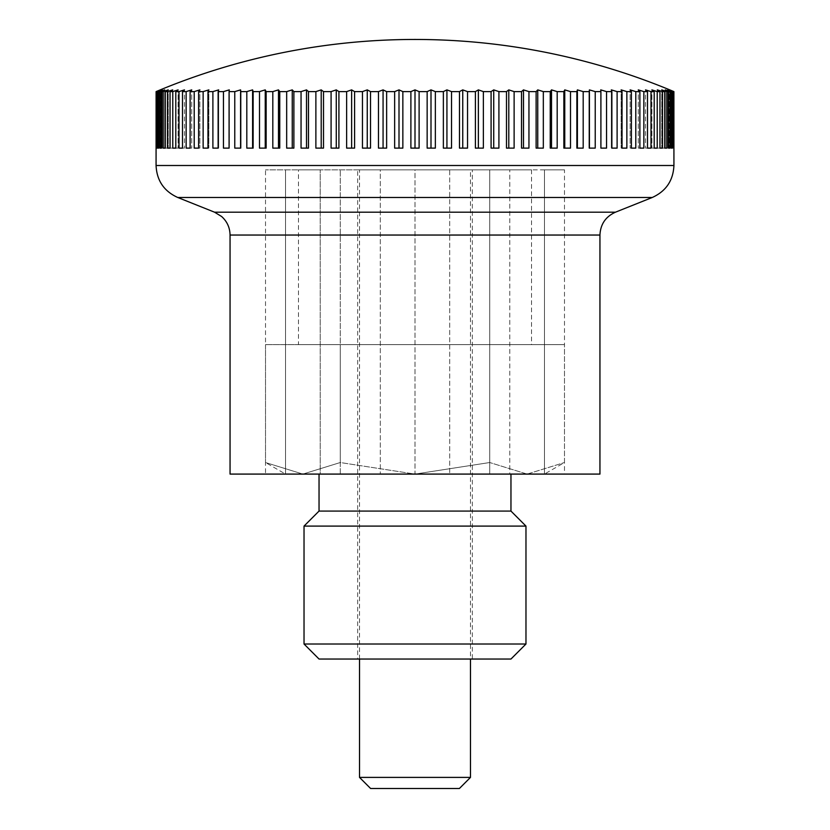 <?xml version="1.0" encoding="UTF-8"?>
<svg xmlns="http://www.w3.org/2000/svg" width="830" height="830" viewBox="0 0 830 830"><rect width="100%" height="100%" fill="white"/><g stroke="black" fill="none" stroke-linecap="round" stroke-linejoin="round"><path stroke-width="0.62" stroke-dasharray="4.15 3.11" d="M599.945 474.086L230.055 474.086M156.102 148.114L156.102 91.611A644.08 455.442 90 0 1 160.211 89.889L160.211 148.114L156.102 148.114L160.211 148.114M156.362 91.611L156.362 148.114L156.87 91.611A644.08 425.946 90 0 1 160.719 89.889A644.08 483.133 90 0 0 156.362 91.611L156.102 91.611M157.627 91.611L157.627 148.114L158.665 148.114L158.665 91.611A644.08 394.769 90 0 1 162.224 89.889A644.08 508.925 90 0 0 157.627 91.611L156.87 91.611M159.92 91.611L159.92 148.114L161.456 148.114L161.456 91.611A644.08 362.025 90 0 1 164.724 89.889A644.08 532.715 90 0 0 159.92 91.611L158.665 91.611M163.22 91.611L163.22 148.114L165.263 148.114L165.263 91.611A644.08 327.871 90 0 1 168.22 89.889A644.08 554.388 90 0 0 163.22 91.611L161.456 91.611M167.504 91.611L167.504 148.114L170.046 148.114L170.046 91.611A644.08 292.409 90 0 1 172.681 89.889A644.08 573.883 90 0 0 167.504 91.611L165.263 91.611M172.775 91.611L172.775 148.114L175.794 148.114L175.794 91.611A644.08 255.796 90 0 1 178.108 89.889A644.08 591.116 90 0 0 172.775 91.611L170.046 91.611M178.99 91.611L178.99 148.114L182.496 148.114L182.496 91.611A644.08 218.176 90 0 1 184.468 89.889A644.08 606.004 90 0 0 178.99 91.611L175.794 91.611M186.148 91.611L186.148 148.114L190.112 148.114L190.112 91.611A644.08 179.695 90 0 1 191.73 89.889A644.08 618.506 90 0 0 186.148 91.611L182.496 91.611M194.21 91.611L194.21 148.114L198.609 148.114L198.609 91.611A644.08 140.498 90 0 1 199.874 89.889A644.08 628.569 90 0 0 194.21 91.611L190.112 91.611M203.132 91.611L203.132 148.114L207.967 148.114L207.967 91.611A644.08 100.762 90 0 1 208.87 89.889A644.08 636.154 90 0 0 203.132 91.611L198.609 91.611M212.895 91.611L212.895 148.114L218.134 148.114L218.134 91.611A644.08 60.611 90 0 1 218.684 89.889A644.08 641.227 90 0 0 212.895 91.611L207.967 91.611M223.457 91.611L223.457 148.114L229.09 148.114L229.09 91.611A644.08 20.231 90 0 1 229.267 89.889A644.08 643.769 90 0 0 223.457 91.611L218.134 91.611M234.776 91.611L234.776 148.114L240.773 148.114L240.773 91.611A644.08 20.231 90 0 0 240.586 89.889A644.08 643.769 -90 0 0 234.776 91.611L229.09 91.611M246.811 91.611L246.811 148.114L253.14 148.114L253.14 91.611A644.08 60.611 90 0 0 252.59 89.889A644.08 641.227 -90 0 0 246.811 91.611L240.773 91.611M259.5 91.611L259.5 148.114L266.15 148.114L266.15 91.611A644.08 100.762 90 0 0 265.237 89.889A644.08 636.154 -90 0 0 259.5 91.611L253.14 91.611M272.811 91.611L272.811 148.114L279.752 148.114L279.752 91.611A644.08 140.498 90 0 0 278.475 89.889A644.08 628.569 -90 0 0 272.811 91.611L266.15 91.611M286.672 91.611L286.672 148.114L293.882 148.114L293.882 91.611A644.08 179.695 90 0 0 292.253 89.889A644.08 618.506 -90 0 0 286.672 91.611L279.752 91.611M301.051 91.611L301.051 148.114L308.49 148.114L308.49 91.611A644.08 218.176 90 0 0 306.519 89.889A644.08 606.004 -90 0 0 301.051 91.611L293.882 91.611M315.877 91.611L315.877 148.114L323.513 148.114L323.513 91.611A644.08 255.796 90 0 0 321.21 89.889A644.08 591.116 -90 0 0 315.877 91.611L308.49 91.611M331.087 91.611L331.087 148.114L338.91 148.114L338.91 91.611A644.08 292.409 90 0 0 336.264 89.889A644.08 573.883 -90 0 0 331.087 91.611L323.513 91.611M346.639 91.611L346.639 148.114L354.597 148.114L354.597 91.611A644.08 327.871 90 0 0 351.64 89.889A644.08 554.388 -90 0 0 346.639 91.611L338.91 91.611M362.451 91.611L362.451 148.114L370.522 148.114L370.522 91.611A644.08 362.025 90 0 0 367.254 89.889A644.08 532.715 -90 0 0 362.451 91.611L354.597 91.611M378.47 91.611L378.47 148.114L386.635 148.114L386.635 91.611A644.08 394.769 90 0 0 383.066 89.889A644.08 508.925 -90 0 0 378.47 91.611L370.522 91.611M394.644 91.611L394.644 148.114L402.851 148.114L402.851 91.611A644.08 425.946 90 0 0 399.002 89.889A644.08 483.133 -90 0 0 394.644 91.611L386.635 91.611M410.892 91.611L410.892 148.114L419.108 148.114L419.108 91.611A644.08 455.442 90 0 0 415 89.889A644.08 455.442 -90 0 0 410.892 91.611L402.851 91.611M427.149 91.611L427.149 148.114L435.356 148.114L435.356 91.611A644.08 483.133 90 0 0 430.998 89.889A644.08 425.946 -90 0 0 427.149 91.611L419.108 91.611M443.365 91.611L443.365 148.114L451.53 148.114L451.53 91.611A644.08 508.925 90 0 0 446.934 89.889A644.08 394.769 -90 0 0 443.365 91.611L435.356 91.611M459.478 91.611L459.478 148.114L467.549 148.114L467.549 91.611A644.08 532.715 90 0 0 462.746 89.889A644.08 362.025 -90 0 0 459.478 91.611L451.53 91.611M475.403 91.611L475.403 148.114L483.361 148.114L483.361 91.611A644.08 554.388 90 0 0 478.36 89.889A644.08 327.871 -90 0 0 475.403 91.611L467.549 91.611M491.09 91.611L491.09 148.114L498.913 148.114L498.913 91.611A644.08 573.883 90 0 0 493.736 89.889A644.08 292.409 -90 0 0 491.09 91.611L483.361 91.611M506.487 91.611L506.487 148.114L514.123 148.114L514.123 91.611A644.08 591.116 90 0 0 508.79 89.889A644.08 255.796 -90 0 0 506.487 91.611L498.913 91.611M521.51 91.611L521.51 148.114L528.949 148.114L528.949 91.611A644.08 606.004 90 0 0 523.481 89.889A644.08 218.176 -90 0 0 521.51 91.611L514.123 91.611M536.118 91.611L536.118 148.114L543.328 148.114L543.328 91.611A644.08 618.506 90 0 0 537.747 89.889A644.08 179.695 -90 0 0 536.118 91.611L528.949 91.611M550.249 91.611L550.249 148.114L557.189 148.114L557.189 91.611A644.08 628.569 90 0 0 551.525 89.889A644.08 140.498 -90 0 0 550.249 91.611L543.328 91.611M563.85 91.611L563.85 148.114L570.5 148.114L570.5 91.611A644.08 636.154 90 0 0 564.763 89.889A644.08 100.762 -90 0 0 563.85 91.611L557.189 91.611M576.86 91.611L576.86 148.114L583.189 148.114L583.189 91.611A644.08 641.227 90 0 0 577.41 89.889A644.08 60.611 -90 0 0 576.86 91.611L570.5 91.611M589.227 91.611L589.227 148.114L595.224 148.114L595.224 91.611A644.08 643.769 90 0 0 589.414 89.889A644.08 20.231 -90 0 0 589.227 91.611L583.189 91.611M600.91 91.611L600.91 148.114L606.543 148.114L606.543 91.611A644.08 643.769 -90 0 0 600.733 89.889A644.08 20.231 -90 0 1 600.91 91.611L595.224 91.611M611.866 91.611L611.866 148.114L617.105 148.114L617.105 91.611A644.08 641.227 -90 0 0 611.316 89.889A644.08 60.611 -90 0 1 611.866 91.611L606.543 91.611M622.033 91.611L622.033 148.114L626.868 148.114L626.868 91.611A644.08 636.154 -90 0 0 621.13 89.889A644.08 100.762 -90 0 1 622.033 91.611L617.105 91.611M631.391 91.611L631.391 148.114L635.79 148.114L635.79 91.611A644.08 628.569 -90 0 0 630.126 89.889A644.08 140.498 -90 0 1 631.391 91.611L626.868 91.611M639.889 91.611L639.889 148.114L643.852 148.114L643.852 91.611A644.08 618.506 -90 0 0 638.27 89.889A644.08 179.695 -90 0 1 639.889 91.611L635.79 91.611M647.504 91.611L647.504 148.114L651.011 148.114L651.011 91.611A644.08 606.004 -90 0 0 645.533 89.889A644.08 218.176 -90 0 1 647.504 91.611L643.852 91.611M654.206 91.611L654.206 148.114L657.225 148.114L657.225 91.611A644.08 591.116 -90 0 0 651.892 89.889A644.08 255.796 -90 0 1 654.206 91.611L651.011 91.611M659.954 91.611L659.954 148.114L662.496 148.114L662.496 91.611A644.08 573.883 -90 0 0 657.318 89.889A644.08 292.409 -90 0 1 659.954 91.611L657.225 91.611M664.737 91.611L664.737 148.114L666.78 148.114L666.78 91.611A644.08 554.388 -90 0 0 661.78 89.889A644.08 327.871 -90 0 1 664.737 91.611L662.496 91.611M668.544 91.611L668.544 148.114L670.08 148.114L670.08 91.611A644.08 532.715 -90 0 0 665.276 89.889A644.08 362.025 -90 0 1 668.544 91.611L666.78 91.611M671.335 91.611L671.335 148.114L672.373 148.114L672.373 91.611A644.08 508.925 -90 0 0 667.777 89.889A644.08 394.769 -90 0 1 671.335 91.611L670.08 91.611M673.13 91.611L673.13 148.114L669.281 148.114L669.281 89.889A644.08 425.946 -90 0 1 673.13 91.611L672.373 91.611M673.13 148.114L673.638 91.611A644.08 483.133 -90 0 0 669.281 89.889L669.281 148.114L673.638 148.114M673.898 91.611L673.898 148.114L669.789 148.114L669.789 89.889A644.08 455.442 -90 0 1 673.898 91.611L673.638 91.611M359.514 659.041L359.514 169.849L470.486 169.849L470.486 659.041M370.616 788.5L459.384 788.5M470.486 777.399L359.514 777.399M470.486 169.849L359.514 169.849M671.335 148.114L667.777 148.114L667.777 89.889L667.777 148.114L672.373 148.114M668.544 148.114L665.276 148.114L665.276 89.889L665.276 148.114L670.08 148.114M664.737 148.114L661.78 148.114L661.78 89.889L661.78 148.114L666.78 148.114M659.954 148.114L657.318 148.114L657.318 89.889L657.318 148.114L662.496 148.114M654.206 148.114L651.892 148.114L651.892 89.889L651.892 148.114L657.225 148.114M647.504 148.114L645.533 148.114L645.533 89.889L645.533 148.114L651.011 148.114M639.889 148.114L638.27 148.114L638.27 89.889L638.27 148.114L643.852 148.114M631.391 148.114L630.126 148.114L630.126 89.889L630.126 148.114L635.79 148.114M622.033 148.114L621.13 148.114L621.13 89.889L621.13 148.114L626.868 148.114M611.866 148.114L611.316 148.114L611.316 89.889L611.316 148.114L617.105 148.114M600.91 148.114L600.733 89.889L600.733 148.114L606.543 148.114M589.414 148.114L595.224 148.114L589.227 148.114L589.414 89.889M577.41 148.114L583.189 148.114L576.86 148.114L577.41 148.114L577.41 89.889M564.763 148.114L570.5 148.114L563.85 148.114L564.763 148.114L564.763 89.889M551.525 148.114L557.189 148.114L550.249 148.114L551.525 148.114L551.525 89.889M537.747 148.114L543.328 148.114L536.118 148.114L537.747 148.114L537.747 89.889M523.481 148.114L528.949 148.114L521.51 148.114L523.481 148.114L523.481 89.889M508.79 148.114L514.123 148.114L506.487 148.114L508.79 148.114L508.79 89.889M493.736 148.114L498.913 148.114L491.09 148.114L493.736 148.114L493.736 89.889M478.36 148.114L483.361 148.114L475.403 148.114L478.36 148.114L478.36 89.889M462.746 148.114L467.549 148.114L459.478 148.114L462.746 148.114L462.746 89.889M446.934 148.114L451.53 148.114L443.365 148.114L446.934 148.114L446.934 89.889M430.998 148.114L435.356 148.114L427.149 148.114L430.998 148.114L430.998 89.889M415 148.114L419.108 148.114L410.892 148.114L415 148.114L415 89.889M399.002 148.114L394.644 148.114L399.002 148.114L399.002 89.889M383.066 148.114L378.47 148.114L383.066 148.114L383.066 89.889M367.254 148.114L362.451 148.114L367.254 148.114L367.254 89.889M351.64 148.114L346.639 148.114L351.64 148.114L351.64 89.889M336.264 148.114L331.087 148.114L336.264 148.114L336.264 89.889M321.21 148.114L315.877 148.114L321.21 148.114L321.21 89.889M306.519 148.114L301.051 148.114L306.519 148.114L306.519 89.889M292.253 148.114L286.672 148.114L292.253 148.114L292.253 89.889M278.475 148.114L272.811 148.114L278.475 148.114L278.475 89.889M265.237 148.114L259.5 148.114L265.237 148.114L265.237 89.889M252.59 148.114L246.811 148.114L252.59 148.114L252.59 89.889M240.586 148.114L234.776 148.114L240.586 148.114L240.586 89.889M229.09 148.114L229.267 89.889L229.267 148.114L223.457 148.114M218.134 148.114L218.684 148.114L218.684 89.889L218.684 148.114L212.895 148.114M207.967 148.114L208.87 148.114L208.87 89.889L208.87 148.114L203.132 148.114M198.609 148.114L199.874 148.114L199.874 89.889L199.874 148.114L194.21 148.114M190.112 148.114L191.73 148.114L191.73 89.889L191.73 148.114L186.148 148.114M182.496 148.114L184.468 148.114L184.468 89.889L184.468 148.114L178.99 148.114M175.794 148.114L178.108 148.114L178.108 89.889L178.108 148.114L172.775 148.114M170.046 148.114L172.681 148.114L172.681 89.889L172.681 148.114L167.504 148.114M165.263 148.114L168.22 148.114L168.22 89.889L168.22 148.114L163.22 148.114M161.456 148.114L164.724 148.114L164.724 89.889L164.724 148.114L159.92 148.114M158.665 148.114L162.224 148.114L162.224 89.889L162.224 148.114L157.627 148.114M156.87 148.114L160.719 148.114L160.719 89.889L160.719 148.114L156.362 148.114M673.898 148.114L669.789 148.114M265.507 474.086L285.541 474.086L285.541 169.849L265.507 169.849L285.541 169.849L285.541 474.086L265.507 474.086L265.507 169.849M449.694 474.086L489.742 474.086L489.742 169.849L449.694 169.849L449.694 474.086L449.694 169.849L509.776 169.849L489.742 169.849L489.742 474.086L509.776 474.086L509.776 169.849L509.776 474.086L415 474.086L415 169.849L320.224 169.849L380.306 169.849L380.306 474.086L380.306 169.849L449.694 169.849L415 169.849L415 474.086L340.259 474.086L449.694 474.086M340.259 474.086L340.259 169.849L340.259 474.086L320.224 474.086L320.224 169.849L320.224 474.086L340.259 474.086M564.493 474.086L544.459 474.086L564.493 474.086L564.493 169.849L544.459 169.849L544.459 474.086L544.459 169.849L564.493 169.849M285.541 474.086L285.541 169.849L320.224 169.849L285.541 169.849L285.541 474.086L320.224 474.086L285.541 474.086L302.877 474.086L285.541 474.086L265.507 462.528L302.877 474.086L415 474.086L340.259 462.528L340.259 344.626L265.507 344.626L489.742 344.626L340.259 344.626L340.259 462.528L302.877 474.086L265.507 462.528L265.507 344.626M544.459 169.849L509.776 169.849L544.459 169.849L544.459 474.086L509.776 474.086L544.459 474.086L544.459 169.849M544.459 474.086L527.123 474.086L544.459 474.086L564.493 462.528L564.493 344.626L489.742 344.626L564.493 344.626M527.123 474.086L564.493 462.528L527.123 474.086L489.742 462.528L527.123 474.086L415 474.086L527.123 474.086M531.522 169.849L531.522 344.626L298.478 344.626L298.478 169.849L531.522 169.849L298.478 169.849M298.478 344.626L531.522 344.626M319.042 474.086L510.958 474.086L319.042 474.086M472.332 169.849L357.668 169.849L357.668 659.041L472.332 659.041L472.332 169.849L357.668 169.849M472.332 659.041L357.668 659.041M525.971 644.018L304.029 644.018M510.958 659.041L319.042 659.041M525.971 526.096L304.029 526.096M319.042 511.073L510.958 511.073M489.742 462.528L489.742 344.626L489.742 462.528L415 474.086L302.877 474.086L340.259 462.528L415 474.086L489.742 462.528M652.266 197.478L177.734 197.478M673.929 165.502L156.071 165.502M615.424 212.2L214.576 212.2M599.945 235.046L230.055 235.046"/><path stroke-width="1.25" d="M156.102 91.611L156.071 165.502C156.777 180.567 163.998 191.232 177.734 197.478L214.576 212.2L615.424 212.2L652.266 197.478C666.002 191.232 673.223 180.577 673.929 165.502L673.898 91.611A644.08 455.442 -90 0 0 669.789 89.889A668.804 668.804 0 0 0 160.211 89.889A644.08 455.442 90 0 0 156.102 91.611L156.362 91.611A644.08 483.133 90 0 1 160.719 89.889A644.08 425.946 90 0 0 156.87 91.611L157.627 91.611A644.08 508.925 90 0 1 162.224 89.889A644.08 394.769 90 0 0 158.665 91.611L159.92 91.611A644.08 532.715 90 0 1 164.724 89.889A644.08 362.025 90 0 0 161.456 91.611L163.22 91.611A644.08 554.388 90 0 1 168.22 89.889A644.08 327.871 90 0 0 165.263 91.611L167.504 91.611A644.08 573.883 90 0 1 172.681 89.889A644.08 292.409 90 0 0 170.046 91.611L172.775 91.611A644.08 591.116 90 0 1 178.108 89.889A644.08 255.796 90 0 0 175.794 91.611L178.99 91.611A644.08 606.004 90 0 1 184.468 89.889A644.08 218.176 90 0 0 182.496 91.611L186.148 91.611A644.08 618.506 90 0 1 191.73 89.889A644.08 179.695 90 0 0 190.112 91.611L194.21 91.611A644.08 628.569 90 0 1 199.874 89.889A644.08 140.498 90 0 0 198.609 91.611L203.132 91.611A644.08 636.154 90 0 1 208.87 89.889A644.08 100.762 90 0 0 207.967 91.611L212.895 91.611A644.08 641.227 90 0 1 218.684 89.889A644.08 60.611 90 0 0 218.134 91.611L223.457 91.611A644.08 643.769 90 0 1 229.267 89.889A644.08 20.231 90 0 0 229.09 91.611L234.776 91.611A644.08 643.769 -90 0 1 240.586 89.889A644.08 20.231 90 0 1 240.773 91.611L246.811 91.611A644.08 641.227 -90 0 1 252.59 89.889A644.08 60.611 90 0 1 253.14 91.611L259.5 91.611A644.08 636.154 -90 0 1 265.237 89.889A644.08 100.762 90 0 1 266.15 91.611L272.811 91.611A644.08 628.569 -90 0 1 278.475 89.889A644.08 140.498 90 0 1 279.752 91.611L286.672 91.611A644.08 618.506 -90 0 1 292.253 89.889A644.08 179.695 90 0 1 293.882 91.611L301.051 91.611A644.08 606.004 -90 0 1 306.519 89.889A644.08 218.176 90 0 1 308.49 91.611L315.877 91.611A644.08 591.116 -90 0 1 321.21 89.889A644.08 255.796 90 0 1 323.513 91.611L331.087 91.611A644.08 573.883 -90 0 1 336.264 89.889A644.08 292.409 90 0 1 338.91 91.611L346.639 91.611A644.08 554.388 -90 0 1 351.64 89.889A644.08 327.871 90 0 1 354.597 91.611L362.451 91.611A644.08 532.715 -90 0 1 367.254 89.889A644.08 362.025 90 0 1 370.522 91.611L378.47 91.611A644.08 508.925 -90 0 1 383.066 89.889A644.08 394.769 90 0 1 386.635 91.611L394.644 91.611A644.08 483.133 -90 0 1 399.002 89.889A644.08 425.946 90 0 1 402.851 91.611L410.892 91.611A644.08 455.442 -90 0 1 415 89.889A644.08 455.442 90 0 1 419.108 91.611L427.149 91.611A644.08 425.946 -90 0 1 430.998 89.889A644.08 483.133 90 0 1 435.356 91.611L443.365 91.611A644.08 394.769 -90 0 1 446.934 89.889A644.08 508.925 90 0 1 451.53 91.611L459.478 91.611A644.08 362.025 -90 0 1 462.746 89.889A644.08 532.715 90 0 1 467.549 91.611L475.403 91.611A644.08 327.871 -90 0 1 478.36 89.889A644.08 554.388 90 0 1 483.361 91.611L491.09 91.611A644.08 292.409 -90 0 1 493.736 89.889A644.08 573.883 90 0 1 498.913 91.611L506.487 91.611A644.08 255.796 -90 0 1 508.79 89.889A644.08 591.116 90 0 1 514.123 91.611L521.51 91.611A644.08 218.176 -90 0 1 523.481 89.889A644.08 606.004 90 0 1 528.949 91.611L536.118 91.611A644.08 179.695 -90 0 1 537.747 89.889A644.08 618.506 90 0 1 543.328 91.611L550.249 91.611A644.08 140.498 -90 0 1 551.525 89.889A644.08 628.569 90 0 1 557.189 91.611L563.85 91.611A644.08 100.762 -90 0 1 564.763 89.889A644.08 636.154 90 0 1 570.5 91.611L576.86 91.611A644.08 60.611 -90 0 1 577.41 89.889A644.08 641.227 90 0 1 583.189 91.611L589.227 91.611A644.08 20.231 -90 0 1 589.414 89.889A644.08 643.769 90 0 1 595.224 91.611L600.91 91.611A644.08 20.231 -90 0 0 600.733 89.889A644.08 643.769 -90 0 1 606.543 91.611L611.866 91.611A644.08 60.611 -90 0 0 611.316 89.889A644.08 641.227 -90 0 1 617.105 91.611L622.033 91.611A644.08 100.762 -90 0 0 621.13 89.889A644.08 636.154 -90 0 1 626.868 91.611L631.391 91.611A644.08 140.498 -90 0 0 630.126 89.889A644.08 628.569 -90 0 1 635.79 91.611L639.889 91.611A644.08 179.695 -90 0 0 638.27 89.889A644.08 618.506 -90 0 1 643.852 91.611L647.504 91.611A644.08 218.176 -90 0 0 645.533 89.889A644.08 606.004 -90 0 1 651.011 91.611L654.206 91.611A644.08 255.796 -90 0 0 651.892 89.889A644.08 591.116 -90 0 1 657.225 91.611L659.954 91.611A644.08 292.409 -90 0 0 657.318 89.889A644.08 573.883 -90 0 1 662.496 91.611L664.737 91.611A644.08 327.871 -90 0 0 661.78 89.889A644.08 554.388 -90 0 1 666.78 91.611L668.544 91.611A644.08 362.025 -90 0 0 665.276 89.889A644.08 532.715 -90 0 1 670.08 91.611L671.335 91.611A644.08 394.769 -90 0 0 667.777 89.889A644.08 508.925 -90 0 1 672.373 91.611L673.13 91.611A644.08 425.946 -90 0 0 669.281 89.889A644.08 483.133 -90 0 1 673.638 91.611L673.638 148.114L673.13 91.611M214.576 212.2L221.662 216.537C227.119 221.496 229.91 227.669 230.055 235.046L230.055 474.086L599.945 474.086L599.945 235.046C600.453 224.276 605.61 216.661 615.424 212.2M470.486 659.041L470.486 777.399L359.514 777.399L359.514 659.041M359.514 777.399L370.616 788.5L459.384 788.5L470.486 777.399M672.373 91.611L672.373 148.114L671.335 148.114L671.335 91.611M672.373 148.114L671.335 148.114M670.08 91.611L670.08 148.114L668.544 148.114L668.544 91.611M670.08 148.114L668.544 148.114M666.78 91.611L666.78 148.114L664.737 148.114L664.737 91.611M666.78 148.114L664.737 148.114M662.496 91.611L662.496 148.114L659.954 148.114L659.954 91.611M662.496 148.114L659.954 148.114M657.225 91.611L657.225 148.114L654.206 148.114L654.206 91.611M657.225 148.114L654.206 148.114M651.011 91.611L651.011 148.114L647.504 148.114L647.504 91.611M651.011 148.114L647.504 148.114M643.852 91.611L643.852 148.114L639.889 148.114L639.889 91.611M643.852 148.114L639.889 148.114M635.79 91.611L635.79 148.114L631.391 148.114L631.391 91.611M635.79 148.114L631.391 148.114M626.868 91.611L626.868 148.114L622.033 148.114L622.033 91.611M626.868 148.114L622.033 148.114M617.105 91.611L617.105 148.114L611.866 148.114L611.866 91.611M617.105 148.114L611.866 148.114M606.543 91.611L606.543 148.114L600.91 148.114L600.91 91.611M606.543 148.114L600.91 148.114M595.224 91.611L595.224 148.114L589.227 148.114L589.227 91.611M589.414 148.114L589.414 89.889M583.189 91.611L583.189 148.114L576.86 148.114L576.86 91.611M577.41 148.114L577.41 89.889M570.5 91.611L570.5 148.114L563.85 148.114L563.85 91.611M564.763 148.114L564.763 89.889M557.189 91.611L557.189 148.114L550.249 148.114L550.249 91.611M551.525 148.114L551.525 89.889M543.328 91.611L543.328 148.114L536.118 148.114L536.118 91.611M537.747 148.114L537.747 89.889M528.949 91.611L528.949 148.114L521.51 148.114L521.51 91.611M523.481 148.114L523.481 89.889M514.123 91.611L514.123 148.114L506.487 148.114L506.487 91.611M508.79 148.114L508.79 89.889M498.913 91.611L498.913 148.114L491.09 148.114L491.09 91.611M493.736 148.114L493.736 89.889M483.361 91.611L483.361 148.114L475.403 148.114L475.403 91.611M478.36 148.114L478.36 89.889M467.549 91.611L467.549 148.114L459.478 148.114L459.478 91.611M462.746 148.114L462.746 89.889M451.53 91.611L451.53 148.114L443.365 148.114L443.365 91.611M446.934 148.114L446.934 89.889M435.356 91.611L435.356 148.114L427.149 148.114L427.149 91.611M430.998 148.114L430.998 89.889M419.108 91.611L419.108 148.114L410.892 148.114L410.892 91.611M415 148.114L415 89.889M402.851 91.611L402.851 148.114L394.644 148.114L394.644 91.611M399.002 148.114L399.002 89.889M386.635 91.611L386.635 148.114L378.47 148.114L378.47 91.611M383.066 148.114L383.066 89.889M370.522 91.611L370.522 148.114L362.451 148.114L362.451 91.611M367.254 148.114L367.254 89.889M354.597 91.611L354.597 148.114L346.639 148.114L346.639 91.611M351.64 148.114L351.64 89.889M338.91 91.611L338.91 148.114L331.087 148.114L331.087 91.611M336.264 148.114L336.264 89.889M323.513 91.611L323.513 148.114L315.877 148.114L315.877 91.611M321.21 148.114L321.21 89.889M308.49 91.611L308.49 148.114L301.051 148.114L301.051 91.611M306.519 148.114L306.519 89.889M293.882 91.611L293.882 148.114L286.672 148.114L286.672 91.611M292.253 148.114L292.253 89.889M279.752 91.611L279.752 148.114L272.811 148.114L272.811 91.611M278.475 148.114L278.475 89.889M266.15 91.611L266.15 148.114L259.5 148.114L259.5 91.611M265.237 148.114L265.237 89.889M253.14 91.611L253.14 148.114L246.811 148.114L246.811 91.611M252.59 148.114L252.59 89.889M240.773 91.611L240.773 148.114L234.776 148.114L234.776 91.611M240.586 148.114L240.586 89.889M223.457 148.114L229.09 148.114L223.457 148.114L223.457 91.611M229.09 91.611L229.09 148.114M212.895 148.114L218.134 148.114L212.895 148.114L212.895 91.611M218.134 91.611L218.134 148.114M203.132 148.114L207.967 148.114L203.132 148.114L203.132 91.611M207.967 91.611L207.967 148.114M194.21 148.114L198.609 148.114L194.21 148.114L194.21 91.611M198.609 91.611L198.609 148.114M186.148 148.114L190.112 148.114L186.148 148.114L186.148 91.611M190.112 91.611L190.112 148.114M178.99 148.114L182.496 148.114L178.99 148.114L178.99 91.611M182.496 91.611L182.496 148.114M172.775 148.114L175.794 148.114L172.775 148.114L172.775 91.611M175.794 91.611L175.794 148.114M167.504 148.114L170.046 148.114L167.504 148.114L167.504 91.611M170.046 91.611L170.046 148.114M163.22 148.114L165.263 148.114L163.22 148.114L163.22 91.611M165.263 91.611L165.263 148.114M159.92 148.114L161.456 148.114L159.92 148.114L159.92 91.611M161.456 91.611L161.456 148.114M157.627 148.114L158.665 148.114L157.627 148.114L157.627 91.611M158.665 91.611L158.665 148.114M156.362 148.114L156.362 91.611M156.87 91.611L156.87 148.114M510.958 474.086L510.958 511.073L319.042 511.073L319.042 474.086M304.029 644.018L525.971 644.018L510.958 659.041L319.042 659.041L304.029 644.018L304.029 526.096L319.042 511.073M304.029 526.096L525.971 526.096L525.971 644.018M510.958 511.073L525.971 526.096M177.734 197.478L652.266 197.478M156.071 165.502L673.929 165.502M230.055 235.046L599.945 235.046"/></g></svg>
